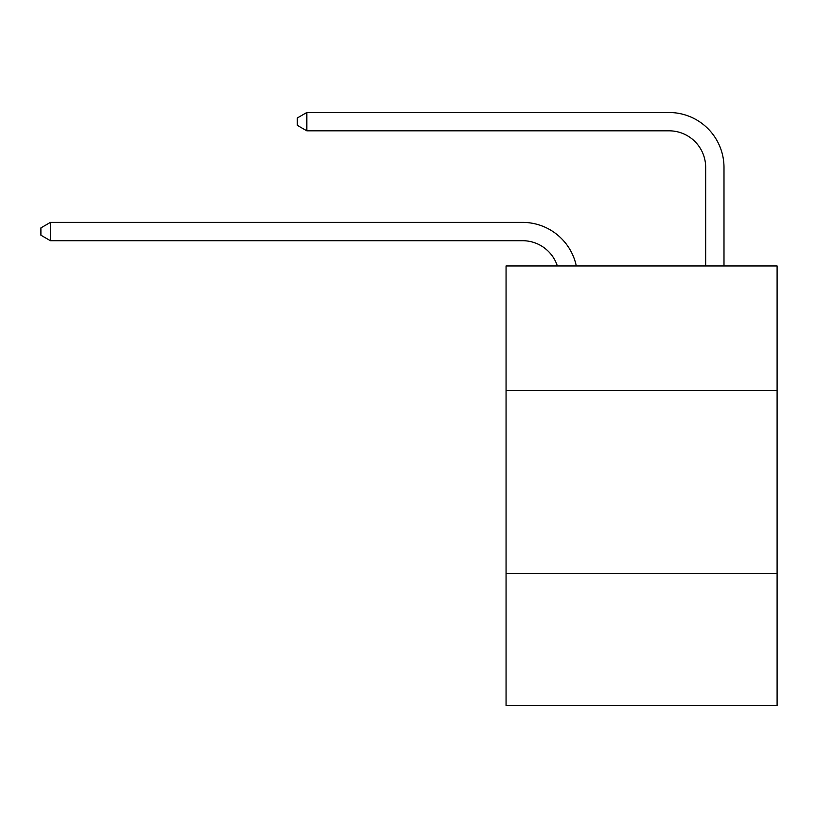 <?xml version="1.0" encoding="UTF-8"?>
<svg xmlns="http://www.w3.org/2000/svg" width="818" height="818" viewBox="0 0 818 818"><rect width="100%" height="100%" fill="white"/><g stroke="black" fill="none" stroke-linecap="round" stroke-linejoin="round"><path stroke-width="1.23" d="M777.1 390.503L777.1 265.973L506.066 265.973L506.066 390.503L777.1 390.503L777.1 705.494L506.066 705.494L506.066 390.503M777.1 573.633L506.066 573.633M522.538 240.696A36.626 36.626 -32.6 0 1 557.365 265.973A36.626 36.626 -30.3 0 0 522.538 240.696L50.419 240.696L40.9 235.206L40.9 227.885L50.419 222.384L522.538 222.384A54.939 54.939 147.4 0 1 576.301 265.973M705.678 265.973L705.678 167.445A36.626 36.626 14.8 0 0 669.052 130.819L306.811 130.819L297.292 125.328L297.292 117.996L306.811 112.506L669.052 112.506A54.939 54.939 36.4 0 1 723.991 167.445L723.991 265.973M50.419 240.696L50.419 222.384L522.538 222.384M705.678 167.445A36.626 36.626 -143.6 0 0 669.052 130.819A36.626 36.626 -143.6 0 1 705.678 167.445A36.626 36.626 -143.6 0 0 669.052 130.819A36.626 36.626 -143.6 0 1 705.678 167.445A36.626 36.626 -143.6 0 0 669.052 130.819A36.626 36.626 -143.6 0 1 705.678 167.445A36.626 36.626 -143.6 0 0 669.052 130.819A36.626 36.626 -143.6 0 1 705.678 167.445A36.626 36.626 -143.6 0 0 669.052 130.819A36.626 36.626 -143.6 0 1 705.678 167.445A36.626 36.626 -143.6 0 0 669.052 130.819A36.626 36.626 -143.6 0 1 705.678 167.445A36.626 36.626 -143.6 0 0 669.052 130.819A36.626 36.626 -143.6 0 1 705.678 167.445A36.626 36.626 -143.6 0 0 669.052 130.819A36.626 36.626 -143.6 0 1 705.678 167.445A36.626 36.626 -143.6 0 0 669.052 130.819A36.626 36.626 -143.6 0 1 705.678 167.445A36.626 36.626 -143.6 0 0 669.052 130.819A36.626 36.626 -143.6 0 1 705.678 167.445A36.626 36.626 -143.6 0 0 669.052 130.819A36.626 36.626 -143.6 0 1 705.678 167.445A36.626 36.626 -143.6 0 0 669.052 130.819A36.626 36.626 -143.6 0 1 705.678 167.445A36.626 36.626 -143.6 0 0 669.052 130.819A36.626 36.626 -143.6 0 1 705.678 167.445A36.626 36.626 -143.6 0 0 669.052 130.819A36.626 36.626 -143.6 0 1 705.678 167.445A36.626 36.626 -143.6 0 0 669.052 130.819A36.626 36.626 -143.6 0 1 705.678 167.445A36.626 36.626 -143.6 0 0 669.052 130.819A36.626 36.626 -143.6 0 1 705.678 167.445A36.626 36.626 -143.6 0 0 669.052 130.819A36.626 36.626 -143.6 0 1 705.678 167.445A36.626 36.626 -143.6 0 0 669.052 130.819A36.626 36.626 -143.6 0 1 705.678 167.445A36.626 36.626 -143.6 0 0 669.052 130.819A36.626 36.626 -143.6 0 1 705.678 167.445A36.626 36.626 -143.6 0 0 669.052 130.819A36.626 36.626 -143.6 0 1 705.678 167.445A36.626 36.626 -143.6 0 0 669.052 130.819A36.626 36.626 -143.6 0 1 705.678 167.445A36.626 36.626 -143.6 0 0 669.052 130.819A36.626 36.626 -143.6 0 1 705.678 167.445A36.626 36.626 -143.6 0 0 669.052 130.819A36.626 36.626 -143.6 0 1 705.678 167.445A36.626 36.626 -143.6 0 0 669.052 130.819A36.626 36.626 -143.6 0 1 705.678 167.445A36.626 36.626 -143.6 0 0 669.052 130.819A36.626 36.626 -143.6 0 1 705.678 167.445A36.626 36.626 -143.6 0 0 669.052 130.819A36.626 36.626 -143.6 0 1 705.678 167.445A36.626 36.626 -143.6 0 0 669.052 130.819A36.626 36.626 -143.6 0 1 705.678 167.445A36.626 36.626 -143.6 0 0 669.052 130.819A36.626 36.626 -143.6 0 1 705.678 167.445A36.626 36.626 -143.6 0 0 669.052 130.819A36.626 36.626 -143.6 0 1 705.678 167.445A36.626 36.626 -143.6 0 0 669.052 130.819A36.626 36.626 -143.6 0 1 705.678 167.445A36.626 36.626 -143.6 0 0 669.052 130.819A36.626 36.626 -143.6 0 1 705.678 167.445A36.626 36.626 -143.6 0 0 669.052 130.819A36.626 36.626 -143.6 0 1 705.678 167.445M306.811 112.506L306.811 130.819"/></g></svg>
